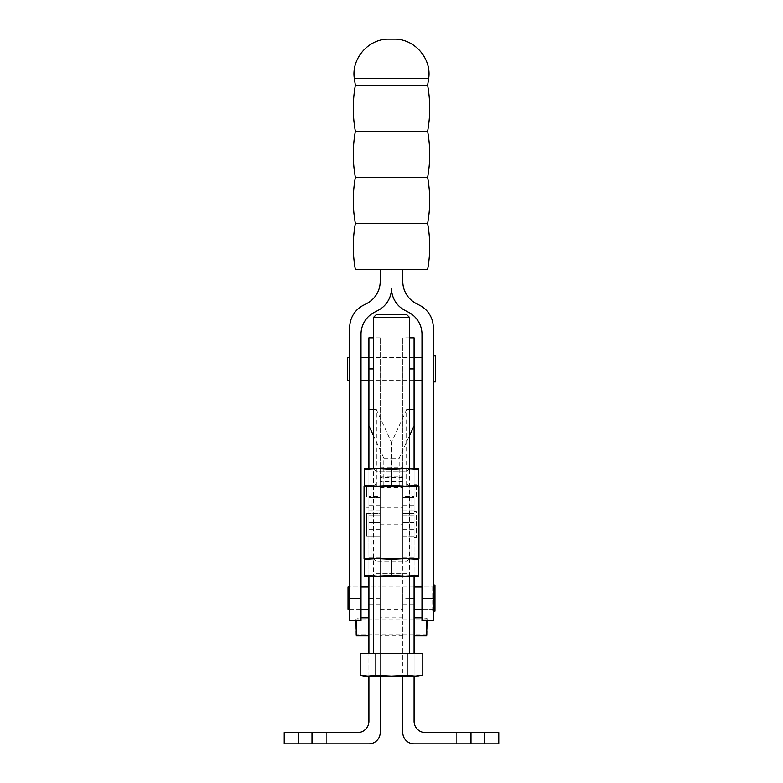 <?xml version="1.0" encoding="UTF-8"?>
<svg xmlns="http://www.w3.org/2000/svg" width="783" height="783" viewBox="0 0 783 783"><rect width="100%" height="100%" fill="white"/><g stroke="black" fill="none" stroke-linecap="round" stroke-linejoin="round"><path stroke-width="0.59" stroke-dasharray="3.92 2.94" d="M380.205 626.85L380.205 635.884L380.205 626.85M368.91 626.85L368.91 635.884L368.91 626.85M380.205 595.912L380.205 609.458L402.795 609.458L402.795 586.878L380.205 586.878L380.205 595.912M368.91 595.912L368.91 609.458L368.91 595.912M414.09 626.85L414.09 635.884L414.09 626.85M402.795 626.85L402.795 635.884L402.795 626.85M414.09 595.912L414.09 609.458L414.09 595.912M414.09 586.878L402.795 586.878L402.795 609.458M432.725 611.151L432.725 585.175L432.725 611.151L433.283 611.151M433.283 585.175L432.725 585.175M434.976 611.151L434.976 585.175M349.717 609.458L361.012 609.458L361.012 598.163L361.012 609.458L349.717 609.458L349.717 598.163L349.717 609.458M348.024 609.458L348.024 586.878M380.205 269.528L380.205 281.44A24.841 24.841 0 0 1 366.796 303.501L363.126 305.409A24.841 24.841 0 0 0 349.717 327.46L349.717 598.163L349.717 586.878L361.012 586.878L361.012 598.163L361.012 586.878L349.717 586.878L349.717 620.753L361.012 620.753L361.012 334.331A24.841 24.841 0 0 1 374.421 312.27L378.091 310.362A24.841 24.841 0 0 0 391.5 288.31A24.841 24.841 0 0 0 404.909 310.362L408.579 312.27A24.841 24.841 0 0 1 421.988 334.331L421.988 620.753L433.283 620.753L433.283 327.46A24.841 24.841 0 0 0 419.874 305.409L416.204 303.501A24.841 24.841 0 0 1 402.795 281.44L402.795 269.528L380.205 269.528L402.795 269.528M433.283 609.458L421.988 609.458L432.725 609.458L432.725 586.878L421.988 586.878L421.988 609.458L421.988 586.878L433.283 586.878L433.283 609.458L433.283 586.878M471.004 743.85L498.791 743.85L498.791 732.555L471.004 732.555L471.004 743.85L414.09 743.85A11.295 11.295 0 0 1 402.795 732.555L402.795 337.855L402.795 558.641L380.205 558.641L380.205 337.855L380.205 732.555A11.295 11.295 0 0 1 368.91 743.85L284.209 743.85L284.209 732.555L311.996 732.555L311.996 743.85M368.91 524.757L368.91 536.052L368.91 524.757M414.09 524.757L414.09 536.052L414.09 524.757M471.004 732.555L425.384 732.555A11.295 11.295 0 0 1 414.09 721.26L414.09 515.723L414.09 522.506L402.795 522.506L402.795 558.641L402.795 467.167L402.795 676.091M326.335 743.85L298.558 743.85L298.558 732.555L326.335 732.555L326.335 743.85L298.558 743.85L298.558 732.555L326.335 732.555L326.335 743.85L298.558 743.85L326.335 743.85M484.442 743.85L456.665 743.85L456.665 732.555L484.442 732.555L484.442 743.85L456.665 743.85L456.665 732.555L484.442 732.555L484.442 743.85L456.665 743.85L484.442 743.85M484.442 732.555L456.665 732.555L484.442 732.555M326.335 732.555L298.558 732.555L326.335 732.555M414.09 653.502L414.09 676.091M409.568 598.163L402.795 598.163M380.205 676.091L380.205 522.506L368.91 522.506L368.91 515.723L368.91 721.26A11.295 11.295 0 0 1 357.616 732.555L311.996 732.555M380.205 497.655L380.205 515.723L380.205 497.655L368.91 497.655L380.205 497.655M380.205 609.458L380.205 586.878L368.91 586.878M432.725 586.878L432.725 609.458M402.795 497.655L402.795 515.723L402.795 497.655L414.09 497.655L414.09 515.723L414.09 497.655L402.795 497.655M402.795 557.966L414.09 557.966L414.09 576.259M368.91 576.259L368.91 486.36L409.91 486.36L402.795 486.36L402.795 558.641L380.205 558.641L380.205 486.36L380.205 558.641L411.829 558.641L411.829 486.36L402.795 486.36L414.09 486.36L414.09 557.966M414.09 522.506L402.795 522.506L414.09 522.506L414.09 337.855M380.205 522.506L368.91 522.506L380.205 522.506L380.205 486.36L371.171 486.36L371.171 558.641L380.205 558.641L380.205 486.36L402.795 486.36L380.205 486.36M368.91 515.723L368.91 497.655L368.91 515.723L380.205 515.723L368.91 515.723M368.91 557.966L380.205 557.966M380.205 598.163L373.432 598.163M368.91 676.091L368.91 653.502M361.012 357.616L361.012 380.205L361.012 357.616M368.91 380.205L414.09 380.205M414.09 357.616L368.91 357.616M421.988 380.205L421.988 357.616L421.988 380.205M427.635 269.528L355.365 269.528M427.635 223.458L355.365 223.458M427.635 177.379L355.365 177.379M427.635 131.299L355.365 131.299M427.635 85.23L355.365 85.23M433.283 381.898L433.283 355.922L433.283 381.898M435.544 381.898L435.544 355.922M349.717 357.616L349.717 380.205L349.717 357.616M347.456 380.205L347.456 357.616M416.341 496.53L416.341 484.109L416.341 496.53M380.205 496.53L380.205 485.235L380.205 507.824L380.205 496.53L368.91 496.53L368.91 507.824L368.91 485.235L368.91 522.506M366.659 496.53L366.659 485.235L366.659 496.53M368.91 496.53L368.91 337.855M406.631 409.568L391.725 441.945L391.725 486.36L406.631 486.36L406.631 409.568L409.568 409.568M373.432 409.568L376.369 409.568L376.369 486.36L391.275 486.36L391.275 441.945L376.369 409.568M402.795 496.53L402.795 485.235L402.795 507.824L402.795 496.53L414.09 496.53M373.432 435.563L383.827 458.133L383.827 486.36L368.91 486.36L368.91 468.743M383.827 486.36L391.275 486.36L391.275 441.945M414.09 468.743L414.09 486.36L391.725 486.36L391.725 441.945M399.173 486.36L399.173 458.133L409.568 435.563M391.725 458.133L399.173 458.133M383.827 458.133L391.275 458.133M427.078 635.434L427.078 620.753M355.922 635.434L355.922 620.753M426.618 635.884L426.618 620.753M356.382 635.884L356.382 620.753M355.922 626.85L355.922 618.942L355.922 626.85M427.078 626.85L427.078 618.942L427.078 626.85M414.09 536.052L402.795 536.052L402.795 513.472L414.09 513.472L414.09 536.052L414.09 513.472L402.795 513.472L402.795 536.052L414.09 536.052M416.341 537.745L414.09 537.745L414.09 511.769L416.341 511.769L416.341 537.745L416.341 511.769M368.91 536.052L380.205 536.052L366.659 536.052L366.659 513.472L380.205 513.472L380.205 536.052L380.205 513.472L368.91 513.472M366.659 513.472L366.659 536.052M414.09 511.769L414.09 537.745M409.568 317.477L373.432 317.477M406.798 314.707L376.202 314.707M391.5 653.502L373.432 653.502L391.5 653.502M360.2 675.347L368.03 676.091L375.85 675.347L391.5 676.091L407.15 675.347L407.15 653.502L360.2 653.502M375.85 675.347L375.85 653.502M407.15 675.347L414.97 676.091L422.8 675.347M422.8 653.502L407.15 653.502M418.602 676.091L364.398 676.091M418.944 486.36L411.829 486.36L411.829 558.641L418.944 558.641M402.795 486.36L402.795 522.506M364.056 486.36L371.171 486.36L371.171 558.641L364.056 558.641M375.879 573.812L407.121 573.812L409.568 576.259L373.432 576.259L375.879 573.812L375.879 561.088L407.121 561.088L407.121 573.812L375.879 573.812M375.879 561.088L373.432 558.641L409.568 558.641L407.121 561.088L375.879 561.088M418.602 575.515L418.602 576.259L405.056 576.259L418.602 575.515L418.602 559.375L405.056 558.641L391.5 559.375L377.944 558.641L364.398 559.375L364.398 558.641L418.602 558.641L418.602 559.375M377.944 576.259L364.398 576.259L364.398 575.515L377.944 576.259L391.5 575.515L405.056 576.259L377.944 576.259L405.056 576.259M364.398 559.375L364.398 575.515M391.5 559.375L391.5 575.515M418.602 558.641L364.398 558.641M409.568 558.641L373.432 558.641M364.398 485.626L377.944 486.36L364.398 486.36L364.398 469.487L377.944 468.743L418.602 468.743L418.602 469.487L405.056 468.743L391.5 469.487L377.944 468.743L409.568 468.743L407.121 471.19L375.879 471.19L373.432 468.743L373.432 576.259M407.121 471.19L407.121 483.914L375.879 483.914L375.879 471.19L407.121 471.19M409.568 576.259L409.568 468.743L373.432 468.743M407.121 483.914L409.568 486.36L373.432 486.36L375.879 483.914L407.121 483.914M364.398 469.487L364.398 468.743L377.944 468.743M418.602 485.626L418.602 486.36L405.056 486.36L418.602 485.626L418.602 469.487M391.5 485.626L405.056 486.36L377.944 486.36L391.5 485.626L391.5 469.487M364.398 486.36L418.602 486.36M373.432 486.36L409.568 486.36M402.795 515.723L414.09 515.723L402.795 515.723M402.795 529.279L414.09 529.279M368.91 529.279L380.205 529.279M428.663 78.633L354.337 78.633M349.717 598.163L361.012 598.163M421.988 598.163L433.283 598.163M414.09 368.91L409.568 368.91M368.91 368.91L373.432 368.91M414.09 505.084L402.795 505.084M380.205 505.084L368.91 505.084M414.09 510.77L402.795 510.77M380.205 510.77L368.91 510.77M402.795 492.018L380.205 492.018M380.205 524.757L402.795 524.757M402.795 477.689L380.205 477.689M402.795 477.297L380.205 477.297M402.795 481.525L380.205 481.525M380.205 486.889L402.795 486.889M402.795 467.98L380.205 467.98M411.829 513.139L402.795 513.139M380.205 513.139L371.171 513.139M411.829 531.872L402.795 531.872M380.205 531.872L371.171 531.872M402.795 635.884L380.205 635.884M368.91 604.946L380.205 604.946M402.795 604.946L414.09 604.946M402.795 617.816L380.205 617.816M416.341 484.109L414.09 484.109M366.659 485.235L368.91 485.235M380.205 485.235L402.795 485.235L380.205 485.235M380.205 507.824L402.795 507.824L380.205 507.824M409.568 337.855L402.795 337.855M380.205 337.855L373.432 337.855M366.659 507.824L368.91 507.824M416.341 508.95L414.09 508.95M427.078 634.759L355.922 634.759M427.078 618.267L421.988 617.816M361.012 617.816L355.922 618.267M427.078 618.942L355.922 618.942M380.205 476.886L402.795 476.886M380.205 487.408L402.795 487.408M380.205 467.167L402.795 467.167M373.09 486.36L373.09 558.641M409.91 486.36L409.91 558.641"/><path stroke-width="1.17" d="M433.283 611.151L434.976 611.151L434.976 585.175L433.283 585.175M349.717 586.878L348.024 586.878L348.024 609.458L349.717 609.458M361.012 609.458L368.91 609.458M368.91 586.878L361.012 586.878M414.09 609.458L421.988 609.458M421.988 586.878L414.09 586.878M380.205 676.091L380.205 732.555A11.295 11.295 0 0 1 368.91 743.85L284.209 743.85L284.209 732.555L357.616 732.555A11.295 11.295 0 0 0 368.91 721.26L368.91 676.091M414.09 676.091L414.09 721.26A11.295 11.295 0 0 0 425.384 732.555L498.791 732.555L498.791 743.85L414.09 743.85A11.295 11.295 0 0 1 402.795 732.555L402.795 676.091M414.09 576.259L414.09 653.502M414.09 598.163L409.568 598.163M373.432 598.163L368.91 598.163L368.91 576.259M368.91 653.502L368.91 598.163M380.205 269.528L380.205 281.44A24.841 24.841 0 0 1 366.796 303.501L363.126 305.409A24.841 24.841 0 0 0 349.717 327.46L349.717 598.163L361.012 598.163L361.012 334.331A24.841 24.841 0 0 1 374.421 312.27L378.091 310.362A24.841 24.841 0 0 0 391.5 288.31A24.841 24.841 0 0 0 404.909 310.362L408.579 312.27A24.841 24.841 0 0 1 421.988 334.331L421.988 598.163L433.283 598.163L433.283 327.46A24.841 24.841 0 0 0 419.874 305.409L416.204 303.501A24.841 24.841 0 0 1 402.795 281.44L402.795 269.528M361.012 598.163L361.012 620.753L349.717 620.753L349.717 598.163M361.012 380.205L368.91 380.205M414.09 380.205L421.988 380.205M421.988 357.616L414.09 357.616M368.91 357.616L361.012 357.616M355.365 223.458C352.595 238.815 352.595 254.172 355.365 269.528L427.635 269.528C430.405 254.172 430.405 238.815 427.635 223.458L355.365 223.458C352.595 208.102 352.595 192.735 355.365 177.379L427.635 177.379C430.405 192.735 430.405 208.102 427.635 223.458M355.365 177.379C352.595 162.022 352.595 146.666 355.365 131.299L427.635 131.299C430.405 146.666 430.405 162.022 427.635 177.379M355.365 131.299C352.595 115.943 352.595 100.586 355.365 85.23L427.635 85.23C430.405 100.586 430.405 115.943 427.635 131.299M393.937 39.15L391.5 39.15L393.937 39.15C414.315 38.524 431.883 58.51 428.663 78.633L427.635 85.23M391.5 39.15L389.063 39.15L391.5 39.15M433.283 598.163L433.283 620.753L421.988 620.753L421.988 598.163M433.283 381.898L435.544 381.898L435.544 355.922L433.283 355.922M349.717 357.616L347.456 357.616L347.456 380.205L349.717 380.205M409.568 409.568L414.09 409.568L414.09 337.855L409.568 337.855M373.432 337.855L368.91 337.855L368.91 409.568L373.432 409.568M368.91 468.743L368.91 425.746L373.432 435.563M368.91 409.568L368.91 425.746M409.568 435.563L414.09 425.746L414.09 468.743M414.09 425.746L414.09 409.568M426.618 620.753L426.618 635.884L414.09 635.884M427.078 620.753L426.618 635.884M356.382 620.753L356.382 635.884L355.922 620.753M409.568 317.477L406.798 314.707L376.202 314.707L373.432 317.477L409.568 317.477L409.568 468.743M422.8 675.347L414.97 676.091L422.8 675.347L422.8 653.502L407.15 653.502L407.15 675.347L391.5 676.091L375.85 675.347L368.03 676.091L360.2 675.347L360.2 653.502L407.15 653.502M360.2 675.347L364.398 676.091L414.97 676.091L407.15 675.347M375.85 675.347L375.85 653.502M418.944 558.641L364.056 558.641L364.056 486.36L418.944 486.36L418.944 558.641M364.398 558.641L364.398 559.375L377.944 558.641L391.5 559.375L405.056 558.641L418.602 559.375L418.602 558.641M418.602 559.375L418.602 575.515L405.056 576.259L391.5 575.515L377.944 576.259L364.398 575.515L364.398 576.259L377.944 576.259L373.432 576.259L373.432 653.502M409.568 653.502L409.568 576.259L405.056 576.259L418.602 576.259L418.602 575.515M391.5 559.375L391.5 575.515M364.398 559.375L364.398 575.515M405.056 576.259L377.944 576.259M418.602 486.36L418.602 485.626L405.056 486.36L391.5 485.626L377.944 486.36L364.398 485.626L364.398 486.36M364.398 485.626L364.398 469.487L377.944 468.743L391.5 469.487L405.056 468.743L418.602 469.487L418.602 468.743L364.398 468.743L364.398 469.487M391.5 485.626L391.5 469.487M418.602 485.626L418.602 469.487M373.432 317.477L373.432 468.743L377.944 468.743M311.996 732.555L311.996 743.85M471.004 732.555L471.004 743.85M355.365 85.23L354.337 78.633L428.663 78.633M409.568 368.91L414.09 368.91M368.91 368.91L373.432 368.91M354.337 78.633C351.117 58.51 368.685 38.524 389.063 39.15M421.988 617.816L414.09 617.816M368.91 617.816L361.012 617.816M368.91 635.884L356.382 635.884"/></g></svg>
